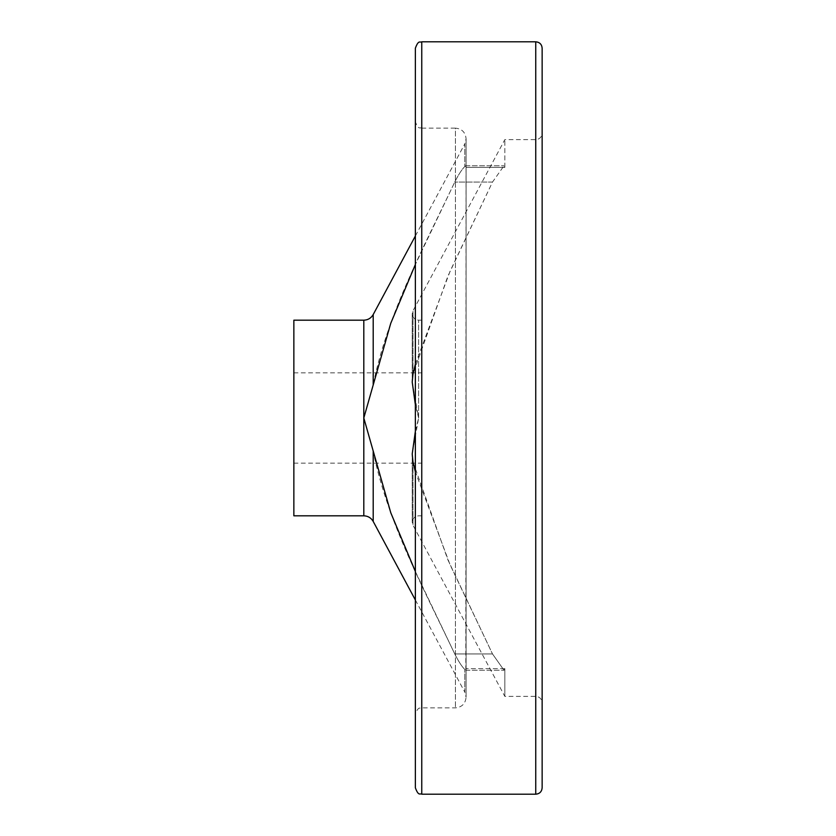 <?xml version="1.0" encoding="UTF-8"?>
<svg xmlns="http://www.w3.org/2000/svg" width="836" height="836" viewBox="0 0 836 836"><rect width="100%" height="100%" fill="white"/><g stroke="black" fill="none" stroke-linecap="round" stroke-linejoin="round"><path stroke-width="0.63" stroke-dasharray="4.18 3.13" d="M466.049 167.388L465.819 165.758L464.816 166.521C461.89 169.363 458.536 174.536 454.753 182.06C458.525 174.567 461.88 169.384 464.816 166.521L465.819 165.758L466.049 167.388L465.819 670.242L464.816 669.479L465.819 670.242L466.049 668.612L466.049 167.388L504.829 167.388L504.829 139.612L504.829 167.388L504.003 165.758L504.829 167.388L466.049 167.388M415.367 364.12L450.029 271.366L492.498 182.06L504.003 165.758L492.498 182.06L447.887 276.173L412.984 374.058L412.221 382.052L418.617 418L415.367 404.802M415.367 571.5L454.753 653.94C423.633 588.387 387.862 523.075 373.201 451.628L363.806 418L373.201 384.372C387.935 312.695 423.706 247.498 454.753 182.06L415.367 264.5M415.367 431.198L418.617 418L412.221 453.948L412.984 461.942L447.95 559.953L492.498 653.94L449.977 564.519L415.367 471.88M293.854 515.812L293.854 320.188M293.854 418L293.854 372.856L293.854 418M454.753 653.94C458.525 661.433 461.88 666.616 464.816 669.479C461.89 666.637 458.536 661.464 454.753 653.94L492.498 653.94L504.003 670.242L504.829 668.612L504.829 696.388L504.829 668.612L504.003 670.242L492.498 653.94L454.753 653.94M415.367 600.008L464.816 692.166L464.816 669.479L464.816 692.166L466.08 697.203L466.08 138.797L466.08 697.203C465.453 703.682 461.9 707.235 455.421 707.862L421.762 707.862C420.059 709.064 418.596 705.365 415.367 714.257L415.367 121.742C418.596 130.635 420.059 126.936 421.762 128.138L421.762 707.862L421.762 128.138L455.421 128.138L455.421 707.862L455.421 128.138C461.9 128.765 465.453 132.318 466.08 138.797L464.816 143.834L464.816 166.521L464.816 143.834L415.367 235.992M415.367 787.805L415.367 48.195M542.146 787.805L542.146 48.195M542.146 418L542.146 133.217L542.146 418M492.498 182.06L454.753 182.06L492.498 182.06M373.201 384.372L373.201 314.566M418.617 418L418.617 320.188L418.617 418M412.984 374.058L412.984 310.773L412.984 374.058M412.984 461.942L412.984 525.227L412.984 461.942M373.201 521.434L373.201 451.628M363.806 515.812L363.806 320.188M421.762 794.2L421.762 41.8M535.751 794.2L535.751 41.8M535.751 418L535.751 139.612L535.751 418M504.829 668.612L466.049 668.612L504.829 668.612M465.819 165.758L504.003 165.758L465.819 165.758M421.762 320.188L418.617 320.188C414.74 319.812 412.608 317.68 412.221 313.793L412.221 382.052L412.221 313.793L412.984 310.773L504.829 139.612L535.751 139.612C539.638 139.236 541.77 137.104 542.146 133.217M421.762 515.812L418.617 515.812C414.74 516.188 412.608 518.32 412.221 522.207L412.221 453.948L412.221 522.207L412.984 525.227L504.829 696.388L535.751 696.388C539.638 696.764 541.77 698.896 542.146 702.783M293.854 463.144L421.762 463.144M293.854 372.856L421.762 372.856M465.819 670.242L504.003 670.242L465.819 670.242"/><path stroke-width="1.25" d="M415.367 264.5L390.746 323.323L363.806 418L390.778 512.761L415.367 571.5M415.367 471.88L412.984 461.942L412.221 453.948L415.367 431.198M415.367 404.802L412.221 382.052L412.984 374.058L415.367 364.12M293.854 320.188L293.854 515.812L363.806 515.812L363.806 320.188L293.854 320.188M415.367 121.742L415.367 714.257M415.367 48.195L415.367 787.805C418.648 796.729 420.121 793.019 421.762 794.2L421.762 41.8C420.121 42.981 418.648 39.271 415.367 48.195M535.751 794.2L535.751 41.8C539.638 42.176 541.77 44.308 542.146 48.195L542.146 787.805C541.77 791.692 539.638 793.824 535.751 794.2L421.762 794.2M415.367 235.992L373.201 314.566L373.201 384.372M373.201 451.628L373.201 521.434C371.1 517.839 367.976 515.958 363.806 515.812M373.201 521.434L415.367 600.008M373.201 314.566C371.1 318.161 367.976 320.042 363.806 320.188M535.751 41.8L421.762 41.8"/></g></svg>

